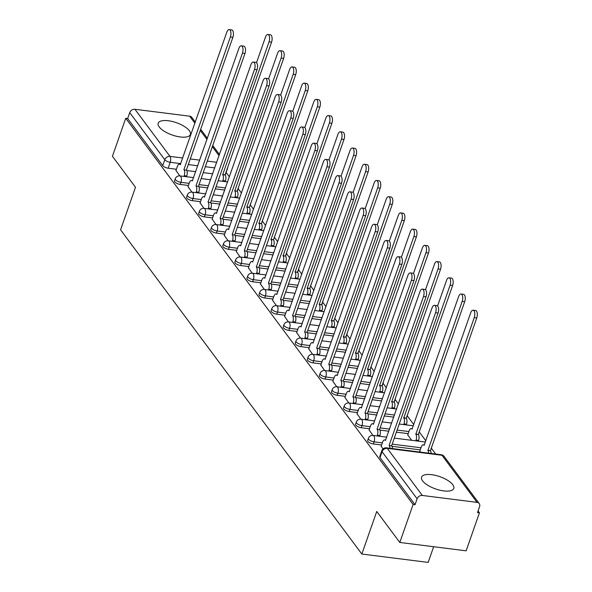<?xml version="1.0" encoding="UTF-8"?>
<svg xmlns="http://www.w3.org/2000/svg" width="592" height="592" viewBox="0 0 592 592"><rect width="100%" height="100%" fill="white"/><g stroke="black" fill="none" stroke-linecap="round" stroke-linejoin="round"><path stroke-width="0.89" d="M367.662 440.426A4.373 1.665 19.3 0 0 367.921 441.388A4.373 1.665 19.3 0 0 373.337 443.956L374.07 441.854A4.373 1.665 -160.7 0 1 368.653 439.286A4.373 1.665 -160.7 0 1 368.394 438.324L367.662 440.426M355.585 424.205A4.373 1.665 19.3 0 0 355.851 425.167A4.373 1.665 19.3 0 0 361.268 427.735L362.001 425.633A4.373 1.665 -160.7 0 1 356.584 423.065A4.373 1.665 -160.7 0 1 356.325 422.111L355.585 424.205M343.515 407.984A4.373 1.665 19.3 0 0 343.782 408.946A4.373 1.665 19.3 0 0 349.191 411.514L349.931 409.412A4.373 1.665 -160.7 0 1 344.514 406.845A4.373 1.665 -160.7 0 1 344.255 405.89L343.515 407.984M331.446 391.763A4.373 1.665 19.3 0 0 331.705 392.725A4.373 1.665 19.3 0 0 337.122 395.293L337.862 393.192A4.373 1.665 -160.7 0 1 332.445 390.624A4.373 1.665 -160.7 0 1 332.179 389.669L331.446 391.763M319.377 375.543A4.373 1.665 19.3 0 0 319.636 376.505A4.373 1.665 19.3 0 0 325.052 379.072L325.785 376.971A4.373 1.665 -160.7 0 1 320.376 374.403A4.373 1.665 -160.7 0 1 320.109 373.448L319.377 375.543M307.307 359.322A4.373 1.665 19.3 0 0 307.566 360.284A4.373 1.665 19.3 0 0 312.983 362.852L313.716 360.75A4.373 1.665 -160.7 0 1 308.299 358.182A4.373 1.665 -160.7 0 1 308.04 357.228L307.307 359.322M295.23 343.101A4.373 1.665 19.3 0 0 295.497 344.063A4.373 1.665 19.3 0 0 300.914 346.631L301.646 344.529A4.373 1.665 -160.7 0 1 296.229 341.961A4.373 1.665 -160.7 0 1 295.97 341.007L295.23 343.101M283.161 326.88A4.373 1.665 19.3 0 0 283.427 327.842A4.373 1.665 19.3 0 0 288.837 330.41L289.577 328.308A4.373 1.665 -160.7 0 1 284.16 325.741A4.373 1.665 -160.7 0 1 283.901 324.786L283.161 326.88M271.092 310.667A4.373 1.665 19.3 0 0 271.351 311.621A4.373 1.665 19.3 0 0 276.767 314.189L277.507 312.088A4.373 1.665 -160.7 0 1 272.091 309.52A4.373 1.665 -160.7 0 1 271.824 308.565L271.092 310.667M259.022 294.446A4.373 1.665 19.3 0 0 259.281 295.401A4.373 1.665 19.3 0 0 264.698 297.968L265.431 295.867A4.373 1.665 -160.7 0 1 260.021 293.299A4.373 1.665 -160.7 0 1 259.755 292.344L259.022 294.446M246.953 278.225A4.373 1.665 19.3 0 0 247.212 279.18A4.373 1.665 19.3 0 0 252.629 281.748L253.361 279.646A4.373 1.665 -160.7 0 1 247.944 277.078A4.373 1.665 -160.7 0 1 247.685 276.124L246.953 278.225M234.883 262.004A4.373 1.665 19.3 0 0 235.142 262.959A4.373 1.665 19.3 0 0 240.559 265.527L241.292 263.425A4.373 1.665 -160.7 0 1 235.875 260.857A4.373 1.665 -160.7 0 1 235.616 259.903L234.883 262.004M222.807 245.784A4.373 1.665 19.3 0 0 223.073 246.738A4.373 1.665 19.3 0 0 228.482 249.306L229.222 247.204A4.373 1.665 -160.7 0 1 223.806 244.637A4.373 1.665 -160.7 0 1 223.547 243.682L222.807 245.784M210.737 229.563A4.373 1.665 19.3 0 0 210.996 230.517A4.373 1.665 19.3 0 0 216.413 233.085L217.153 230.984A4.373 1.665 -160.7 0 1 211.736 228.416A4.373 1.665 -160.7 0 1 211.47 227.461L210.737 229.563M198.668 213.342A4.373 1.665 19.3 0 0 198.927 214.297A4.373 1.665 19.3 0 0 204.344 216.864L205.076 214.763A4.373 1.665 -160.7 0 1 199.667 212.195A4.373 1.665 -160.7 0 1 199.4 211.24L198.668 213.342M186.598 197.121A4.373 1.665 19.3 0 0 186.857 198.076A4.373 1.665 19.3 0 0 192.274 200.644L193.007 198.542A4.373 1.665 -160.7 0 1 187.59 195.974A4.373 1.665 -160.7 0 1 187.331 195.02L186.598 197.121M174.529 180.9A4.373 1.665 19.3 0 0 174.788 181.855A4.373 1.665 19.3 0 0 180.205 184.423L180.937 182.321A4.373 1.665 -160.7 0 1 175.521 179.753A4.373 1.665 -160.7 0 1 175.262 178.799L174.529 180.9M189.381 130.758A17.064 6.497 19.3 0 0 172.287 121.493A17.064 6.497 19.3 0 0 158.19 123.217A17.064 6.497 19.3 0 0 159.211 126.954A17.064 6.497 19.3 0 0 176.305 136.219A17.064 6.497 19.3 0 0 190.395 134.495A17.064 6.497 19.3 0 0 189.381 130.758M452.769 484.7A17.064 6.497 19.3 0 0 435.675 475.435A17.064 6.497 19.3 0 0 421.585 477.152A17.064 6.497 19.3 0 0 422.607 480.889A17.064 6.497 19.3 0 0 439.701 490.154A17.064 6.497 19.3 0 0 453.79 488.437A17.064 6.497 19.3 0 0 452.769 484.7M399.807 542.45L376.749 511.466L361.838 554.038L120.576 229.829L135.487 187.264L112.428 156.281L125.733 118.289L413.112 504.465L399.807 542.45L466.133 550.819L479.431 512.827L478.062 510.985M435.69 454.042L431.346 448.211M425.855 440.833L419.277 431.99M413.786 424.612L407.2 415.769M398.401 403.936L395.13 399.548M386.324 387.716L383.061 383.327M374.255 371.495L370.992 367.107M362.186 355.274L358.922 350.886M350.116 339.053L346.845 334.665M338.047 322.832L334.776 318.444M325.97 306.612L322.707 302.223M313.901 290.391L310.637 286.003M301.831 274.17L298.568 269.782M289.762 257.949L286.491 253.561M277.692 241.728L274.422 237.34M265.616 225.508L262.352 221.119M253.546 209.287L250.283 204.899M241.477 193.066L238.213 188.678M229.407 176.845L226.137 172.457M433.655 546.719L428.164 562.4L361.838 554.038M479.431 512.827L477.5 512.583L479.572 506.671A4.373 3.522 143.3 0 0 479.217 503.57A4.373 3.522 143.3 0 0 477.041 502.364L422.318 495.46A4.373 3.522 143.3 0 0 417.116 498.79L382.062 451.689A4.373 1.665 -160.7 0 1 381.803 450.734L379.731 456.647A4.373 1.665 -160.7 0 0 379.99 457.609L382.062 451.689A4.373 3.522 143.3 0 1 387.272 448.359L422.318 495.46M413.112 504.465L415.044 504.71L417.116 498.79M212.713 173.826L203.241 172.635M195.715 171.68L186.791 170.555M176.372 169.245L168.128 168.202L170.2 162.289A4.373 1.665 -160.7 0 1 164.791 159.722L129.737 112.613A4.373 3.522 -36.7 0 1 134.939 109.283L189.662 116.187A4.373 3.522 -36.7 0 1 191.838 117.394L195.33 122.093M129.737 112.613L127.665 118.533L125.733 118.289M188.027 186.635L191.882 192.111M200.103 202.856L203.951 208.332M212.173 219.077L216.021 224.553M224.242 235.298L228.09 240.774M236.312 251.519L240.16 256.995M248.381 267.739L252.236 273.215M260.458 283.96L264.306 289.436M272.527 300.181L276.375 305.657M284.597 316.402L288.445 321.878M296.666 332.623L300.514 338.099M308.735 348.843L312.591 354.319M320.812 365.064L324.66 370.54M332.882 381.285L336.73 386.761M344.951 397.506L348.799 402.974M357.02 413.727L360.868 419.195M407.762 434.824L411.61 440.293M369.09 429.947L372.945 435.416M419.839 451.045L420.409 452.118M381.167 446.168L382.994 448.928M420.246 449.868L391.993 446.309M381.574 444.992L373.337 443.956M408.177 433.647L396.374 432.16M388.848 431.213L379.923 430.088M369.504 428.771L361.268 427.735M393.776 417.138L384.304 415.939M376.778 414.992L367.854 413.867M357.435 412.55L349.191 411.514M381.707 400.917L372.235 399.718M364.702 398.771L355.785 397.646M345.365 396.329L337.122 395.293M369.637 384.696L360.158 383.498M352.632 382.55L343.715 381.426M333.289 380.108L325.052 379.072M357.561 368.476L348.089 367.277M340.563 366.33L331.638 365.205M321.219 363.888L312.983 362.852M345.491 352.255L336.019 351.056M328.493 350.109L319.569 348.984M309.15 347.667L300.914 346.631M333.422 336.034L323.95 334.835M316.424 333.888L307.5 332.763M297.08 331.446L288.837 330.41M321.352 319.813L311.88 318.614M304.355 317.667L295.43 316.542M285.011 315.225L276.767 314.189M309.283 303.592L299.804 302.394M292.278 301.446L283.361 300.322M272.934 299.004L264.698 297.968M297.206 287.372L287.734 286.173M280.208 285.226L271.284 284.101M260.865 282.784L252.629 281.748M285.137 271.151L275.665 269.952M268.139 269.005L259.215 267.88M248.795 266.563L240.559 265.527M273.067 254.93L263.595 253.731M256.07 252.784L247.145 251.659M236.726 250.342L228.482 249.306M260.998 238.709L251.526 237.51M244 236.563L235.076 235.438M224.657 234.121L216.413 233.085M248.929 222.488L239.449 221.29M231.923 220.342L223.006 219.218M212.58 217.908L204.344 216.864M236.852 206.268L227.38 205.076M219.854 204.122L210.93 202.997M200.51 201.687L192.274 200.644M224.782 190.047L215.31 188.855M207.785 187.901L198.86 186.776M188.441 185.466L180.205 184.423M175.957 170.415L179.805 175.891M430.31 450.608A4.373 1.665 19.3 0 0 430.636 450.223L431.376 448.122A4.373 1.665 -160.7 0 1 431.028 448.521M418.241 434.387A4.373 1.665 19.3 0 0 418.566 434.003L419.306 431.901A4.373 1.665 -160.7 0 1 418.951 432.301M406.164 418.167A4.373 1.665 19.3 0 0 406.497 417.782L407.229 415.68A4.373 1.665 -160.7 0 1 406.882 416.08M391.652 408.384L391.897 407.673A4.373 1.983 -82.8 0 0 391.689 401.776L438.036 268.946A5.032 2.287 -82.8 0 0 436.881 261.568L439.397 261.879A5.032 2.287 97.2 0 1 440.544 269.264L394.087 401.938A4.373 1.665 19.3 0 0 394.427 401.561L395.16 399.459A4.373 1.665 -160.7 0 1 394.812 399.859M379.583 392.163L379.827 391.453A4.373 1.983 -82.8 0 0 379.62 385.555L425.959 252.725A5.032 2.287 -82.8 0 0 424.812 245.347L427.328 245.665A5.032 2.287 97.2 0 1 428.475 253.043L382.018 385.718A4.373 1.665 19.3 0 0 382.358 385.34L383.091 383.239A4.373 1.665 -160.7 0 1 382.743 383.638M369.956 369.504A4.373 1.665 19.3 0 0 370.281 369.119L371.021 367.018A4.373 1.665 -160.7 0 1 370.673 367.417M357.886 353.283A4.373 1.665 19.3 0 0 358.212 352.899L358.952 350.797A4.373 1.665 -160.7 0 1 358.597 351.197M343.367 343.501L343.612 342.79A4.373 1.983 -82.8 0 0 343.404 336.892L389.751 204.062A5.032 2.287 -82.8 0 0 388.596 196.685L391.112 197.003A5.032 2.287 97.2 0 1 392.259 204.381L345.802 337.055A4.373 1.665 19.3 0 0 346.142 336.678L346.875 334.576A4.373 1.665 -160.7 0 1 346.527 334.976M333.74 320.849A4.373 1.665 19.3 0 0 334.073 320.457L334.806 318.355A4.373 1.665 -160.7 0 1 334.458 318.755M319.229 311.059L319.473 310.349A4.373 1.983 -82.8 0 0 319.266 304.451L365.604 171.628A5.032 2.287 -82.8 0 0 364.457 164.243L366.973 164.561A5.032 2.287 97.2 0 1 368.12 171.939L321.663 304.614A4.373 1.665 19.3 0 0 322.004 304.236L322.736 302.135A4.373 1.665 -160.7 0 1 322.388 302.534M309.601 288.408A4.373 1.665 19.3 0 0 309.927 288.015L310.667 285.914A4.373 1.665 -160.7 0 1 310.319 286.313M295.082 278.617L295.334 277.907A4.373 1.983 -82.8 0 0 295.119 272.009L341.466 139.187A5.032 2.287 -82.8 0 0 340.319 131.801L342.827 132.12A5.032 2.287 97.2 0 1 343.982 139.497L297.517 272.172A4.373 1.665 19.3 0 0 297.857 271.795L298.597 269.693A4.373 1.665 -160.7 0 1 298.242 270.1M283.013 262.397L283.257 261.686A4.373 1.983 -82.8 0 0 283.05 255.788L329.396 122.966A5.032 2.287 -82.8 0 0 328.242 115.581L330.758 115.899A5.032 2.287 97.2 0 1 331.905 123.277L285.448 255.951A4.373 1.665 19.3 0 0 285.788 255.574L286.521 253.472A4.373 1.665 -160.7 0 1 286.173 253.879M273.386 239.745A4.373 1.665 19.3 0 0 273.719 239.353L274.451 237.251A4.373 1.665 -160.7 0 1 274.103 237.658M261.316 223.524A4.373 1.665 19.3 0 0 261.649 223.132L262.382 221.031A4.373 1.665 -160.7 0 1 262.034 221.438M249.247 207.304A4.373 1.665 19.3 0 0 249.58 206.911L250.312 204.81A4.373 1.665 -160.7 0 1 249.965 205.217M234.728 197.513L234.98 196.803A4.373 1.983 -82.8 0 0 234.765 190.905L281.111 58.083A5.032 2.287 -82.8 0 0 279.964 50.697L282.473 51.016A5.032 2.287 97.2 0 1 283.627 58.401L237.163 191.068A4.373 1.665 19.3 0 0 237.503 190.691L238.243 188.589A4.373 1.665 -160.7 0 1 237.888 188.996M415.044 504.71L379.99 457.609M227.158 168.957A4.373 1.665 -160.7 0 0 227.506 168.557L225.434 174.47A4.373 1.665 -160.7 0 1 225.101 174.862L225.212 175.003A4.373 1.983 97.2 0 1 225.419 180.9L222.91 180.582A4.373 1.983 -82.8 0 0 222.696 174.684L269.042 41.862A5.032 2.287 -82.8 0 0 267.887 34.477A5.032 2.287 -82.8 0 0 265.482 37.074L256.521 62.671M127.665 118.533L162.719 165.634A4.373 1.665 19.3 0 0 168.128 168.202M183.986 176.416L184.23 175.706A4.373 1.983 -82.8 0 0 184.023 169.808L186.539 170.126A4.373 1.983 97.2 0 1 186.746 176.024L186.502 176.734M183.905 169.652L230.369 36.985A5.032 2.287 -82.8 0 0 229.215 29.6L231.731 29.918A5.032 2.287 97.2 0 1 232.878 37.303L186.421 169.971M229.215 29.6A5.032 2.287 -82.8 0 0 226.81 32.197L180.234 164.717A4.373 1.983 -82.8 0 0 179.443 164.191A4.373 1.983 -82.8 0 0 177.348 166.456L175.891 170.622M222.659 181.293L222.91 180.582M267.887 34.477L270.403 34.795A5.032 2.287 97.2 0 1 271.55 42.18L225.093 174.847L222.577 174.529M225.175 181.611L225.419 180.9M196.056 192.637L196.307 191.926A4.373 1.983 -82.8 0 0 196.093 186.029L198.609 186.347A4.373 1.983 97.2 0 1 198.816 192.245L198.572 192.955M195.982 185.873L242.439 53.206A5.032 2.287 -82.8 0 0 241.292 45.821L243.8 46.139A5.032 2.287 97.2 0 1 244.955 53.517L198.49 186.191M241.292 45.821A5.032 2.287 -82.8 0 0 238.879 48.418L192.304 180.937A4.373 1.983 -82.8 0 0 191.512 180.412A4.373 1.983 -82.8 0 0 189.418 182.669L187.96 186.843M208.125 208.858L208.377 208.147A4.373 1.983 -82.8 0 0 208.162 202.249L210.678 202.568A4.373 1.983 97.2 0 1 210.893 208.465L210.641 209.176M208.051 202.094L254.508 69.427A5.032 2.287 -82.8 0 0 253.361 62.042L255.87 62.36A5.032 2.287 97.2 0 1 257.024 69.738L210.56 202.412M253.361 62.042A5.032 2.287 -82.8 0 0 250.949 64.639L204.373 197.158A4.373 1.983 -82.8 0 0 203.581 196.633A4.373 1.983 -82.8 0 0 201.487 198.89L200.029 203.063M279.964 50.697A5.032 2.287 -82.8 0 0 277.552 53.295L268.59 78.891M234.654 190.75L237.281 191.223A4.373 1.983 97.2 0 1 237.488 197.121L234.98 196.803M237.244 197.832L237.488 197.121M246.797 213.734L247.049 213.024A4.373 1.983 -82.8 0 0 246.834 207.126L293.181 74.303A5.032 2.287 -82.8 0 0 292.034 66.918A5.032 2.287 -82.8 0 0 289.621 69.516L280.66 95.112M292.034 66.918L294.542 67.236A5.032 2.287 97.2 0 1 295.697 74.622L249.35 207.444A4.373 1.983 97.2 0 1 249.565 213.342L247.049 213.024M249.313 214.052L249.565 213.342M249.232 207.289L246.723 206.971M220.194 225.078L220.446 224.368A4.373 1.983 -82.8 0 0 220.239 218.47L222.747 218.788A4.373 1.983 97.2 0 1 222.962 224.686L222.71 225.397M220.12 218.315L266.578 85.648A5.032 2.287 -82.8 0 0 265.431 78.262L267.947 78.581A5.032 2.287 97.2 0 1 269.094 85.958L222.636 218.633M265.431 78.262A5.032 2.287 -82.8 0 0 263.018 80.86L216.443 213.379A4.373 1.983 -82.8 0 0 215.658 212.854A4.373 1.983 -82.8 0 0 213.557 215.111L212.099 219.284M232.271 241.299L232.515 240.589A4.373 1.983 -82.8 0 0 232.308 234.691L234.817 235.009A4.373 1.983 97.2 0 1 235.031 240.907L234.78 241.617M232.19 234.536L278.654 101.868A5.032 2.287 -82.8 0 0 277.5 94.483L280.016 94.801A5.032 2.287 97.2 0 1 281.163 102.179L234.706 234.854M277.5 94.483A5.032 2.287 -82.8 0 0 275.095 97.081L228.512 229.592A4.373 1.983 -82.8 0 0 227.728 229.074A4.373 1.983 -82.8 0 0 225.633 231.331L224.168 235.505M244.341 257.52L244.585 256.81A4.373 1.983 -82.8 0 0 244.378 250.912L246.894 251.23A4.373 1.983 97.2 0 1 247.101 257.128L246.857 257.838M244.259 250.756L290.724 118.089A5.032 2.287 -82.8 0 0 289.569 110.704L292.085 111.022A5.032 2.287 97.2 0 1 293.232 118.4L246.775 251.075M289.569 110.704A5.032 2.287 -82.8 0 0 287.164 113.301L240.589 245.813A4.373 1.983 -82.8 0 0 239.797 245.295A4.373 1.983 -82.8 0 0 237.703 247.552L236.245 251.726M258.874 229.955L259.118 229.245A4.373 1.983 -82.8 0 0 258.911 223.347L305.25 90.524A5.032 2.287 -82.8 0 0 304.103 83.139A5.032 2.287 -82.8 0 0 301.691 85.736L292.729 111.333M304.103 83.139L306.619 83.457A5.032 2.287 97.2 0 1 307.766 90.842L261.42 223.665A4.373 1.983 97.2 0 1 261.634 229.563L259.118 229.245M261.383 230.273L261.634 229.563M261.309 223.51L258.793 223.191M270.944 246.176L271.188 245.465A4.373 1.983 -82.8 0 0 270.981 239.568L317.327 106.745A5.032 2.287 -82.8 0 0 316.172 99.36A5.032 2.287 -82.8 0 0 313.767 101.957L304.799 127.554M316.172 99.36L318.688 99.678A5.032 2.287 97.2 0 1 319.835 107.056L273.497 239.886A4.373 1.983 97.2 0 1 273.704 245.784L271.188 245.465M273.452 246.494L273.704 245.784M273.378 239.73L270.862 239.412M328.242 115.581A5.032 2.287 -82.8 0 0 325.837 118.178L316.875 143.775M282.932 255.633L285.566 256.107A4.373 1.983 97.2 0 1 285.773 262.004L283.257 261.686M285.529 262.715L285.773 262.004M256.41 273.741L256.662 273.03A4.373 1.983 -82.8 0 0 256.447 267.133L258.963 267.451A4.373 1.983 97.2 0 1 259.17 273.349L258.926 274.059M256.329 266.977L302.793 134.303A5.032 2.287 -82.8 0 0 301.639 126.925L304.155 127.243A5.032 2.287 97.2 0 1 305.309 134.621L258.845 267.295M301.639 126.925A5.032 2.287 -82.8 0 0 299.234 129.522L252.658 262.034A4.373 1.983 -82.8 0 0 251.866 261.516A4.373 1.983 -82.8 0 0 249.772 263.773L248.314 267.947M340.319 131.801A5.032 2.287 -82.8 0 0 337.906 134.399L328.945 159.995M295.008 271.854L297.635 272.327A4.373 1.983 97.2 0 1 297.843 278.225L295.334 277.907M297.598 278.936L297.843 278.225M268.479 289.962L268.731 289.251A4.373 1.983 -82.8 0 0 268.516 283.353L271.032 283.672A4.373 1.983 97.2 0 1 271.247 289.569L270.995 290.272M268.405 283.198L314.863 150.523A5.032 2.287 -82.8 0 0 313.716 143.146L316.224 143.464A5.032 2.287 97.2 0 1 317.379 150.842L270.914 283.516M313.716 143.146A5.032 2.287 -82.8 0 0 311.303 145.743L264.728 278.255A4.373 1.983 -82.8 0 0 263.936 277.737A4.373 1.983 -82.8 0 0 261.842 279.994L260.384 284.167M307.152 294.838L307.403 294.128A4.373 1.983 -82.8 0 0 307.189 288.23L353.535 155.407A5.032 2.287 -82.8 0 0 352.388 148.022A5.032 2.287 -82.8 0 0 349.976 150.62L341.014 176.216M352.388 148.022L354.897 148.34A5.032 2.287 97.2 0 1 356.051 155.718L309.705 288.548A4.373 1.983 97.2 0 1 309.919 294.446L307.403 294.128M309.668 295.156L309.919 294.446M309.586 288.393L307.078 288.075M280.549 306.182L280.8 305.472A4.373 1.983 -82.8 0 0 280.593 299.574L283.102 299.892A4.373 1.983 97.2 0 1 283.316 305.79L283.065 306.493M280.475 299.419L326.932 166.744A5.032 2.287 -82.8 0 0 325.785 159.366L328.301 159.685A5.032 2.287 97.2 0 1 329.448 167.062L282.991 299.737M325.785 159.366A5.032 2.287 -82.8 0 0 323.373 161.964L276.797 294.476A4.373 1.983 -82.8 0 0 276.013 293.958A4.373 1.983 -82.8 0 0 273.911 296.215L272.453 300.388M364.457 164.243A5.032 2.287 -82.8 0 0 362.045 166.84L353.084 192.437M319.147 304.295L321.774 304.769A4.373 1.983 97.2 0 1 321.989 310.667L319.473 310.349M321.737 311.377L321.989 310.667M292.626 322.403L292.87 321.693A4.373 1.983 -82.8 0 0 292.663 315.795L295.171 316.113A4.373 1.983 97.2 0 1 295.386 322.011L295.134 322.714M292.544 315.64L339.009 182.965A5.032 2.287 -82.8 0 0 337.854 175.587L340.37 175.905A5.032 2.287 97.2 0 1 341.517 183.283L295.06 315.958M337.854 175.587A5.032 2.287 -82.8 0 0 335.449 178.185L288.866 310.696A4.373 1.983 -82.8 0 0 288.082 310.178A4.373 1.983 -82.8 0 0 285.988 312.435L284.523 316.609M331.298 327.28L331.542 326.569A4.373 1.983 -82.8 0 0 331.335 320.672L377.681 187.842A5.032 2.287 -82.8 0 0 376.527 180.464A5.032 2.287 -82.8 0 0 374.122 183.061L365.153 208.658M376.527 180.464L379.043 180.782A5.032 2.287 97.2 0 1 380.19 188.16L333.851 320.99A4.373 1.983 97.2 0 1 334.058 326.888L331.542 326.569M333.807 327.598L334.058 326.888M333.733 320.834L331.217 320.516M304.695 338.624L304.939 337.914A4.373 1.983 -82.8 0 0 304.732 332.016L307.248 332.334A4.373 1.983 97.2 0 1 307.455 338.232L307.211 338.935M304.614 331.86L351.078 199.186A5.032 2.287 -82.8 0 0 349.924 191.808L352.44 192.126A5.032 2.287 97.2 0 1 353.587 199.504L307.13 332.179M349.924 191.808A5.032 2.287 -82.8 0 0 347.519 194.405L300.943 326.917A4.373 1.983 -82.8 0 0 300.151 326.399A4.373 1.983 -82.8 0 0 298.057 328.656L296.599 332.83M388.596 196.685A5.032 2.287 -82.8 0 0 386.191 199.282L377.23 224.879M343.286 336.737L345.92 337.211A4.373 1.983 97.2 0 1 346.128 343.108L343.612 342.79M345.883 343.811L346.128 343.108M316.764 354.845L317.016 354.134A4.373 1.983 -82.8 0 0 316.801 348.237L319.317 348.555A4.373 1.983 97.2 0 1 319.525 354.453L319.28 355.156M316.683 348.081L363.148 215.407A5.032 2.287 -82.8 0 0 361.993 208.029L364.509 208.34A5.032 2.287 97.2 0 1 365.664 215.725L319.199 348.399M361.993 208.029A5.032 2.287 -82.8 0 0 359.588 210.626L313.013 343.138A4.373 1.983 -82.8 0 0 312.221 342.62A4.373 1.983 -82.8 0 0 310.127 344.877L308.669 349.051M355.437 359.721L355.688 359.011A4.373 1.983 -82.8 0 0 355.474 353.113L401.82 220.283A5.032 2.287 -82.8 0 0 400.673 212.905A5.032 2.287 -82.8 0 0 398.261 215.503L389.299 241.092M400.673 212.905L403.182 213.224A5.032 2.287 97.2 0 1 404.336 220.601L357.99 353.431A4.373 1.983 97.2 0 1 358.197 359.329L355.688 359.011M357.953 360.032L358.197 359.329M357.871 353.276L355.363 352.958M328.834 371.058L329.085 370.355A4.373 1.983 -82.8 0 0 328.871 364.457L331.387 364.776A4.373 1.983 97.2 0 1 331.601 370.673L331.35 371.376M328.76 364.302L375.217 231.627A5.032 2.287 -82.8 0 0 374.07 224.25L376.579 224.56A5.032 2.287 97.2 0 1 377.733 231.946L331.268 364.613M374.07 224.25A5.032 2.287 -82.8 0 0 371.658 226.847L325.082 359.359A4.373 1.983 -82.8 0 0 324.29 358.841A4.373 1.983 -82.8 0 0 322.196 361.098L320.738 365.264M367.506 375.942L367.758 375.232A4.373 1.983 -82.8 0 0 367.543 369.334L413.889 236.504A5.032 2.287 -82.8 0 0 412.742 229.126A5.032 2.287 -82.8 0 0 410.33 231.724L401.369 257.313M412.742 229.126L415.251 229.444A5.032 2.287 97.2 0 1 416.405 236.822L370.059 369.652A4.373 1.983 97.2 0 1 370.274 375.55L367.758 375.232M370.022 376.253L370.274 375.55M369.941 369.497L367.432 369.179M340.903 387.279L341.155 386.576A4.373 1.983 -82.8 0 0 340.948 380.678L343.456 380.996A4.373 1.983 97.2 0 1 343.671 386.887L343.419 387.597M340.829 380.523L387.286 247.848A5.032 2.287 -82.8 0 0 386.139 240.47L388.655 240.781A5.032 2.287 97.2 0 1 389.802 248.166L343.345 380.834M386.139 240.47A5.032 2.287 -82.8 0 0 383.727 243.068L337.151 375.58A4.373 1.983 -82.8 0 0 336.36 375.062A4.373 1.983 -82.8 0 0 334.265 377.319L332.808 381.485M424.812 245.347A5.032 2.287 -82.8 0 0 422.399 247.944L413.438 273.534M379.502 385.399L382.129 385.873A4.373 1.983 97.2 0 1 382.343 391.771L379.827 391.453M382.092 392.474L382.343 391.771M352.98 403.5L353.224 402.797A4.373 1.983 -82.8 0 0 353.017 396.899L355.526 397.217A4.373 1.983 97.2 0 1 355.74 403.108L355.489 403.818M352.899 396.744L399.356 264.069A5.032 2.287 -82.8 0 0 398.209 256.691L400.725 257.002A5.032 2.287 97.2 0 1 401.872 264.387L355.415 397.054M398.209 256.691A5.032 2.287 -82.8 0 0 395.796 259.289L349.221 391.8A4.373 1.983 -82.8 0 0 348.436 391.282A4.373 1.983 -82.8 0 0 346.342 393.539L344.877 397.706M436.881 261.568A5.032 2.287 -82.8 0 0 434.476 264.165L425.507 289.754M391.571 401.62L394.198 402.094A4.373 1.983 97.2 0 1 394.413 407.992L391.897 407.673M394.161 408.695L394.413 407.992M365.049 419.721L365.294 419.018A4.373 1.983 -82.8 0 0 365.086 413.12L367.602 413.431A4.373 1.983 97.2 0 1 367.81 419.328L367.565 420.039M364.968 412.964L411.433 280.29A5.032 2.287 -82.8 0 0 410.278 272.912L412.794 273.223A5.032 2.287 97.2 0 1 413.941 280.608L367.484 413.275M410.278 272.912A5.032 2.287 -82.8 0 0 407.873 275.509L361.298 408.021A4.373 1.983 -82.8 0 0 360.506 407.503A4.373 1.983 -82.8 0 0 358.412 409.76L356.946 413.926M403.722 424.597L403.966 423.894A4.373 1.983 -82.8 0 0 403.759 417.996L450.105 285.166A5.032 2.287 -82.8 0 0 448.951 277.789A5.032 2.287 -82.8 0 0 446.546 280.386L437.584 305.975M448.951 277.789L451.467 278.099A5.032 2.287 97.2 0 1 452.614 285.485L406.275 418.315A4.373 1.983 97.2 0 1 406.482 424.212L403.966 423.894M406.238 424.915L406.482 424.212M406.156 418.152L403.64 417.841M377.119 435.941L377.37 435.238A4.373 1.983 -82.8 0 0 377.156 429.341L379.672 429.651A4.373 1.983 97.2 0 1 379.879 435.549L379.635 436.26M377.037 429.185L423.502 296.511A5.032 2.287 -82.8 0 0 422.348 289.125L424.864 289.444A5.032 2.287 97.2 0 1 426.018 296.829L379.553 429.496M422.348 289.125A5.032 2.287 -82.8 0 0 419.943 291.73L373.367 424.242A4.373 1.983 -82.8 0 0 372.575 423.717A4.373 1.983 -82.8 0 0 370.481 425.981L369.023 430.147M415.791 440.818L416.043 440.115A4.373 1.983 -82.8 0 0 415.828 434.217L462.174 301.387A5.032 2.287 -82.8 0 0 461.027 294.009A5.032 2.287 -82.8 0 0 458.615 296.607L412.039 429.119A4.373 1.983 -82.8 0 0 411.248 428.601A4.373 1.983 -82.8 0 0 409.153 430.858L407.696 435.024M461.027 294.009L463.536 294.32A5.032 2.287 97.2 0 1 464.69 301.705L418.344 434.535A4.373 1.983 97.2 0 1 418.551 440.426L416.043 440.115M418.307 441.136L418.551 440.426M418.226 434.373L415.717 434.062M389.936 448.27A4.373 1.983 -82.8 0 0 389.225 445.561L391.741 445.872A4.373 1.983 97.2 0 1 392.444 448.588M389.114 445.399L435.571 312.731A5.032 2.287 -82.8 0 0 434.424 305.346L436.933 305.664A5.032 2.287 97.2 0 1 438.087 313.05L391.623 445.717M434.424 305.346A5.032 2.287 -82.8 0 0 432.012 307.951L385.436 440.463A4.373 1.983 -82.8 0 0 384.645 439.937A4.373 1.983 -82.8 0 0 382.55 442.202L381.093 446.368M428.608 453.146A4.373 1.983 -82.8 0 0 427.898 450.438L474.244 317.608A5.032 2.287 -82.8 0 0 473.097 310.23A5.032 2.287 -82.8 0 0 470.684 312.828L424.109 445.339A4.373 1.983 -82.8 0 0 423.317 444.821A4.373 1.983 -82.8 0 0 421.223 447.078L419.765 451.245M473.097 310.23L475.605 310.541A5.032 2.287 97.2 0 1 476.76 317.926L430.414 450.756A4.373 1.983 97.2 0 1 431.124 453.465M430.295 450.593L427.787 450.283M477.041 502.364L441.987 455.263L387.272 448.359A4.373 1.983 -82.8 0 0 386.48 447.833A4.373 4.373 0 0 0 381.803 450.734M214.785 167.906L205.313 166.715M197.787 165.767L188.315 164.569M180.782 163.621L170.2 162.289A4.373 1.983 97.2 0 0 169.993 156.392L182.758 157.997M190.284 158.945L199.756 160.143M207.281 161.091L216.753 162.289M219.062 155.696L212.336 146.653M206.993 139.475L200.266 130.432M194.923 123.254L189.662 116.187M134.939 109.283L169.993 156.392A4.373 3.522 143.3 0 0 164.791 159.722L162.719 165.634M420.986 447.767L392.178 444.141M382.306 442.89L374.07 441.854A4.373 1.983 -82.8 0 0 373.863 435.956A4.373 1.983 97.2 0 0 373.071 435.431A4.373 4.373 0 0 0 368.394 438.324M408.909 431.546L397.106 430.058M389.58 429.111L380.108 427.92M370.237 426.669L362.001 425.633A4.373 1.983 -82.8 0 0 361.786 419.735A4.373 1.983 97.2 0 0 361.002 419.21A4.373 4.373 0 0 0 356.325 422.111M394.509 415.036L385.037 413.838M377.511 412.89L368.039 411.699M358.167 410.448L349.931 409.412A4.373 1.983 -82.8 0 0 349.717 403.515A4.373 1.983 97.2 0 0 348.932 402.989A4.373 4.373 0 0 0 344.255 405.89M382.439 398.816L372.967 397.617M365.442 396.67L355.97 395.478M346.098 394.228L337.862 393.192A4.373 1.983 -82.8 0 0 337.647 387.294A4.373 1.983 97.2 0 0 336.855 386.768A4.373 4.373 0 0 0 332.179 389.669M370.37 382.595L360.898 381.396M353.372 380.449L343.893 379.257M334.029 378.007L325.785 376.971A4.373 1.983 -82.8 0 0 325.578 371.073A4.373 1.983 97.2 0 0 324.786 370.548A4.373 4.373 0 0 0 320.109 373.448M358.301 366.374L348.829 365.175M341.295 364.228L331.823 363.037M321.952 361.786L313.716 360.75A4.373 1.983 -82.8 0 0 313.508 354.852A4.373 1.983 97.2 0 0 312.717 354.334A4.373 4.373 0 0 0 308.04 357.228M346.231 350.153L336.752 348.954M329.226 348.007L319.754 346.816M309.882 345.573L301.646 344.529A4.373 1.983 -82.8 0 0 301.432 338.631A4.373 1.983 97.2 0 0 300.647 338.113A4.373 4.373 0 0 0 295.97 341.007M334.154 333.932L324.682 332.734M317.157 331.786L307.685 330.595M297.813 329.352L289.577 328.308A4.373 1.983 -82.8 0 0 289.362 322.411A4.373 1.983 97.2 0 0 288.578 321.893A4.373 4.373 0 0 0 283.901 324.786M322.085 317.712L312.613 316.52M305.087 315.566L295.615 314.374M285.744 313.131L277.507 312.088A4.373 1.983 -82.8 0 0 277.293 306.19A4.373 1.983 97.2 0 0 276.501 305.672A4.373 4.373 0 0 0 271.824 308.565M310.016 301.491L300.544 300.299M293.018 299.345L283.538 298.153M273.674 296.91L265.431 295.867A4.373 1.983 -82.8 0 0 265.223 289.969A4.373 1.983 97.2 0 0 264.432 289.451A4.373 4.373 0 0 0 259.755 292.344M297.946 285.27L288.474 284.079M280.941 283.124L271.469 281.933M261.605 280.689L253.361 279.646A4.373 1.983 -82.8 0 0 253.154 273.748A4.373 1.983 97.2 0 0 252.362 273.23A4.373 4.373 0 0 0 247.685 276.124M285.877 269.049L276.397 267.858M268.872 266.903L259.4 265.712M249.528 264.469L241.292 263.425A4.373 1.983 -82.8 0 0 241.085 257.527A4.373 1.983 97.2 0 0 240.293 257.009A4.373 4.373 0 0 0 235.616 259.903M273.8 252.828L264.328 251.637M256.802 250.682L247.33 249.491M237.459 248.248L229.222 247.204A4.373 1.983 -82.8 0 0 229.008 241.307A4.373 1.983 97.2 0 0 228.223 240.789A4.373 4.373 0 0 0 223.547 243.682M261.731 236.608L252.259 235.416M244.733 234.462L235.261 233.27M225.389 232.027L217.153 230.984A4.373 1.983 -82.8 0 0 216.938 225.086A4.373 1.983 97.2 0 0 216.147 224.568A4.373 4.373 0 0 0 211.47 227.461M249.661 220.387L240.189 219.195M232.663 218.241L223.184 217.049M213.32 215.806L205.076 214.763A4.373 1.983 -82.8 0 0 204.869 208.865A4.373 1.983 97.2 0 0 204.077 208.347A4.373 4.373 0 0 0 199.4 211.24M237.592 204.166L228.12 202.975M220.594 202.02L211.115 200.829M201.25 199.585L193.007 198.542A4.373 1.983 -82.8 0 0 192.8 192.644A4.373 1.983 97.2 0 0 192.008 192.126A4.373 4.373 0 0 0 187.331 195.02M225.522 187.945L216.043 186.754M208.517 185.799L199.045 184.608M189.174 183.365L180.937 182.321A4.373 1.983 -82.8 0 0 180.73 176.423A4.373 1.983 97.2 0 0 179.938 175.905A4.373 4.373 0 0 0 175.262 178.799M441.203 454.737A4.373 1.983 -82.8 0 1 441.987 455.263A4.373 3.522 -36.7 0 1 444.163 456.469A4.373 4.373 0 0 0 441.203 454.737L386.48 447.833M184.023 169.808L186.539 170.126M184.23 175.706L186.746 176.024M230.369 36.985L232.878 37.303M225.212 175.003L222.696 174.684M271.55 42.18L269.042 41.862M196.093 186.029L198.609 186.347M196.307 191.926L198.816 192.245M242.439 53.206L244.955 53.517M208.162 202.249L210.678 202.568M208.377 208.147L210.893 208.465M254.508 69.427L257.024 69.738M237.281 191.223L234.765 190.905M283.627 58.401L281.111 58.083M249.35 207.444L246.834 207.126M295.697 74.622L293.181 74.303M220.239 218.47L222.747 218.788M220.446 224.368L222.962 224.686M266.578 85.648L269.094 85.958M232.308 234.691L234.817 235.009M232.515 240.589L235.031 240.907M278.654 101.868L281.163 102.179M244.378 250.912L246.894 251.23M244.585 256.81L247.101 257.128M290.724 118.089L293.232 118.4M261.42 223.665L258.911 223.347M307.766 90.842L305.25 90.524M273.497 239.886L270.981 239.568M319.835 107.056L317.327 106.745M285.566 256.107L283.05 255.788M331.905 123.277L329.396 122.966M256.447 267.133L258.963 267.451M256.662 273.03L259.17 273.349M302.793 134.303L305.309 134.621M297.635 272.327L295.119 272.009M343.982 139.497L341.466 139.187M268.516 283.353L271.032 283.672M268.731 289.251L271.247 289.569M314.863 150.523L317.379 150.842M309.705 288.548L307.189 288.23M356.051 155.718L353.535 155.407M280.593 299.574L283.102 299.892M280.8 305.472L283.316 305.79M326.932 166.744L329.448 167.062M321.774 304.769L319.266 304.451M368.12 171.939L365.604 171.628M292.663 315.795L295.171 316.113M292.87 321.693L295.386 322.011M339.009 182.965L341.517 183.283M333.851 320.99L331.335 320.672M380.19 188.16L377.681 187.842M304.732 332.016L307.248 332.334M304.939 337.914L307.455 338.232M351.078 199.186L353.587 199.504M345.92 337.211L343.404 336.892M392.259 204.381L389.751 204.062M316.801 348.237L319.317 348.555M317.016 354.134L319.525 354.453M363.148 215.407L365.664 215.725M357.99 353.431L355.474 353.113M404.336 220.601L401.82 220.283M328.871 364.457L331.387 364.776M329.085 370.355L331.601 370.673M375.217 231.627L377.733 231.946M370.059 369.652L367.543 369.334M416.405 236.822L413.889 236.504M340.948 380.678L343.456 380.996M341.155 386.576L343.671 386.887M387.286 247.848L389.802 248.166M382.129 385.873L379.62 385.555M428.475 253.043L425.959 252.725M353.017 396.899L355.526 397.217M353.224 402.797L355.74 403.108M399.356 264.069L401.872 264.387M394.198 402.094L391.689 401.776M440.544 269.264L438.036 268.946M365.086 413.12L367.602 413.431M365.294 419.018L367.81 419.328M411.433 280.29L413.941 280.608M406.275 418.315L403.759 417.996M452.614 285.485L450.105 285.166M377.156 429.341L379.672 429.651M377.37 435.238L379.879 435.549M423.502 296.511L426.018 296.829M418.344 434.535L415.828 434.217M464.69 301.705L462.174 301.387M389.225 445.561L391.741 445.872M435.571 312.731L438.087 313.05M430.414 450.756L427.898 450.438M476.76 317.926L474.244 317.608M238.243 188.589A4.373 4.373 0 0 0 238.487 187.301M179.938 175.905L193.628 177.63M201.154 178.584L210.634 179.776M218.159 180.723L227.631 181.922M250.312 204.81A4.373 4.373 0 0 0 250.557 203.522M192.008 192.126L205.698 193.85M213.231 194.798L222.703 195.996M230.229 196.944L239.701 198.142M262.382 221.031A4.373 4.373 0 0 0 262.626 219.743M204.077 208.347L217.775 210.071M225.3 211.018L234.772 212.217M242.298 213.164L251.77 214.363M274.451 237.251A4.373 4.373 0 0 0 274.695 235.964M216.147 224.568L229.844 226.292M237.37 227.239L246.842 228.438M254.368 229.385L263.84 230.584M286.521 253.472A4.373 4.373 0 0 0 286.765 252.185M228.223 240.789L241.913 242.513M249.439 243.46L258.911 244.659M266.437 245.606L275.916 246.805M298.597 269.693A4.373 4.373 0 0 0 298.842 268.405M240.293 257.009L253.983 258.734M261.509 259.681L270.988 260.88M278.514 261.827L287.986 263.026M310.667 285.914A4.373 4.373 0 0 0 310.911 284.626M252.362 273.23L266.052 274.954M273.585 275.902L283.057 277.1M290.583 278.048L300.055 279.246M322.736 302.135A4.373 4.373 0 0 0 322.98 300.847M264.432 289.451L278.129 291.175M285.655 292.122L295.127 293.321M302.653 294.268L312.125 295.46M334.806 318.355A4.373 4.373 0 0 0 335.05 317.068M276.501 305.672L290.198 307.396M297.724 308.343L307.196 309.542M314.722 310.489L324.194 311.681M346.875 334.576A4.373 4.373 0 0 0 347.119 333.289M288.578 321.893L302.268 323.617M309.794 324.564L319.266 325.763M326.791 326.71L336.271 327.901M358.952 350.797A4.373 4.373 0 0 0 359.189 349.509M300.647 338.113L314.337 339.838M321.863 340.785L331.342 341.984M338.868 342.931L348.34 344.122M371.021 367.018A4.373 4.373 0 0 0 371.265 365.73M312.717 354.334L326.407 356.058M333.932 357.006L343.412 358.204M350.938 359.152L360.41 360.343M383.091 383.239A4.373 4.373 0 0 0 383.335 381.951M324.786 370.548L338.483 372.279M346.009 373.226L355.481 374.425M363.007 375.372L372.479 376.564M395.16 399.459A4.373 4.373 0 0 0 395.404 398.164M336.855 386.768L350.553 388.5M358.079 389.447L367.551 390.646M375.076 391.593L384.548 392.785M407.229 415.68A4.373 4.373 0 0 0 407.474 414.385M348.932 402.989L362.622 404.721M370.148 405.668L379.62 406.867M387.146 407.814L396.625 409.005M419.306 431.901A4.373 4.373 0 0 0 419.543 430.606M361.002 419.21L374.692 420.942M382.217 421.889L391.689 423.08M399.223 424.035L413.364 425.818M431.376 448.122A4.373 4.373 0 0 0 431.62 446.827M373.071 435.431L386.761 437.162M394.287 438.11L425.433 442.039M479.217 503.57L444.163 456.469M227.506 168.557A4.373 4.373 0 0 0 227.75 167.262M219.469 154.527L212.743 145.491M207.4 138.306L200.673 129.271M179.443 164.191L180.538 164.332M191.512 180.412L192.607 180.553M203.581 196.633L204.677 196.773M215.658 212.854L216.746 212.994M227.728 229.074L228.823 229.215M239.797 245.295L240.892 245.436M251.866 261.516L252.962 261.649M263.936 277.737L265.031 277.87M276.013 293.958L277.1 294.091M288.082 310.178L289.177 310.312M300.151 326.399L301.247 326.532M312.221 342.62L313.316 342.753M324.29 358.841L325.385 358.974M336.36 375.062L337.455 375.195M348.436 391.282L349.532 391.416M360.506 407.503L361.601 407.636M372.575 423.717L373.67 423.857M412.343 428.734L411.248 428.601M384.645 439.937L385.74 440.078M424.412 444.955L423.317 444.821"/></g></svg>
